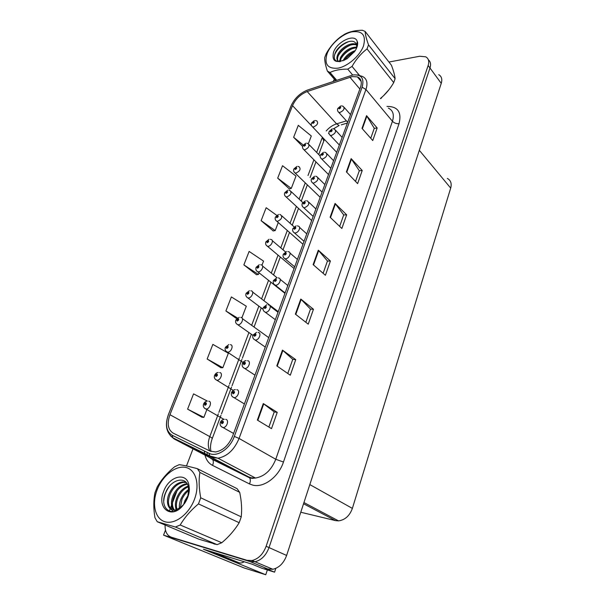 <?xml version="1.0" encoding="UTF-8"?>
<svg xmlns="http://www.w3.org/2000/svg" width="605" height="605" viewBox="0 0 605 605"><rect width="100%" height="100%" fill="white"/><g stroke="black" fill="none" stroke-linecap="round" stroke-linejoin="round"><path stroke-width="0.91" d="M267.357 569.933L265.754 574.75L203.409 549.211L252.051 564.163L261.776 568.208L274.579 572.164L264.884 568.11L267.864 569.025L272.878 569.282C279.192 567.724 283.775 563.119 286.619 555.451L441.249 83.354C442.444 79.263 441.62 76.374 438.761 74.687M275.827 568.36L274.579 572.164M165.097 525.019C164.9 531.477 166.995 535.554 171.381 537.232L246.991 560.298L252.051 560.517C258.456 558.884 263.145 554.142 266.132 546.292L428.143 65.499L429.981 68.01C431.123 64.349 430.586 61.627 428.378 59.834C430.586 61.627 431.123 64.349 429.981 68.01L269.021 547.586L429.981 68.01L441.249 83.354M171.381 537.232L249.941 561.531L254.992 561.758C261.383 560.132 266.064 555.413 269.021 547.586C266.064 555.413 261.383 560.132 254.992 561.758L249.941 561.531L163.554 535.145L244.269 568.004L265.754 574.75M165.483 530.078L163.554 535.145M447.322 178.43C450.778 180.282 451.905 183.504 450.695 188.102L352.375 508.389C349.645 515.823 345.031 519.99 338.513 520.875L335.48 520.618L300.776 512.238M352.231 76.601L357.396 76.88C361.185 78.552 362.198 82.083 360.451 87.468L232.615 436.107C228.773 445.219 223.109 450.498 215.637 451.965L210.162 451.111L173.227 433.18C167.963 429.784 166.867 423.629 169.945 414.712L292.525 105.641C295.595 98.933 300.488 94.236 307.196 91.552L352.231 76.601M352.836 74.975L307.544 90.047C300.012 93.064 294.514 98.343 291.065 105.883L168.47 414.463C164.999 424.483 166.224 431.41 172.13 435.252L209.035 453.296C216.84 457.584 230.051 448.872 234.324 436.417L362.115 87.188C364.482 78.287 361.389 74.218 352.836 74.975M257.359 420.089L271.509 428.642L277.234 412.36L263.288 403.565L257.359 420.089M268.877 427.054L274.231 411.892L263.288 403.565M274.216 411.922L277.234 412.36M276.803 365.889L290.287 375.221L295.754 359.657L282.459 350.113L276.803 365.889M287.776 373.482L292.767 359.347L282.459 350.113M292.752 359.385L295.754 359.657M295.369 314.124L308.232 324.151L313.466 309.261L300.783 299.036L295.369 314.124M305.843 322.284L310.494 309.095L300.783 299.036M310.471 309.147L313.466 309.261M362.002 128.366L372.748 140.557L377.172 127.98L366.554 115.661L362.002 128.366M370.752 138.288L374.276 128.29L366.554 115.661M374.253 128.358L377.172 127.98M346.393 171.873L357.623 183.61L362.229 170.504L351.142 158.631L346.393 171.873M355.528 181.424L359.31 170.708L351.142 158.631M359.287 170.776L362.229 170.504M330.118 217.255L341.855 228.478L346.657 214.82L335.072 203.439L330.118 217.255M339.67 226.383L343.716 214.911L335.072 203.439M343.693 214.972L346.657 214.82M313.125 264.627L325.407 275.283L330.413 261.027L318.298 250.198L313.125 264.627M323.123 273.294L327.456 260.997L318.298 250.198M327.441 261.05L330.413 261.027M383.555 95.703L389.113 89.51M428.143 65.499C429.399 61.355 428.597 58.466 425.731 56.817L419.749 56.25L388.947 62.035M334.391 79.24L333.173 81.41M193.018 448.849L186.491 465.971M176.97 490.942L172.455 502.793M171.578 505.092L170.353 508.306M170.186 508.745L169.226 511.248M207.16 359.007L222.829 367.727L228.357 353.237L212.862 344.381L207.16 359.007L220.893 367.719M208.733 401.175C212.272 401.455 209.837 409.071 206.184 409.056L205.443 408.829C203.537 407.694 202.909 406.121 203.567 404.11L204.414 403.943L204.898 405.342C206.479 404.647 206.812 403.777 205.904 402.718L203.666 403.845C204.498 402.136 205.73 401.221 207.349 401.085L193.555 393.878L187.603 409.154L201.957 417.223M276.697 215.312L266.162 207.719L261.126 220.651L273.226 230.951M277.695 178.15L291.285 188.412L295.996 176.085L282.543 165.725L277.695 178.15L289.319 188.889M308.361 143.703L311.303 135.989L298.295 125.341L293.637 137.297L302.591 146.402M241.864 317.867L246.311 306.228L231.367 296.934L225.899 310.962L236.684 318.691M261.973 265.202L263.538 261.103L249.124 251.423L243.868 264.884L256.482 274.708M243.868 264.884L258.441 274.451L259.091 272.734M258.441 274.451L256.316 274.723M261.126 220.651L275.192 230.581L278.292 222.451M275.192 230.581L273.052 230.981M291.285 188.412L289.145 188.934M293.637 137.297L303.211 144.988M225.899 310.962L237.478 317.988M222.829 367.727L220.727 367.719M187.603 409.154L203.877 417.374L207.129 408.844M203.877 417.374L201.79 417.208M215.032 544.235L213.331 543.6M205.655 404.314L205.027 403.943L205.602 403.505L205.261 404.556L204.414 403.943M204.46 403.83L205.027 403.943M205.624 404.352L205.012 403.989M225.688 419.371C229.348 419.719 227.041 427.493 223.237 427.569L222.315 427.296C220.371 426.132 219.721 424.513 220.371 422.426L221.286 422.275L221.816 423.75C223.464 423.054 223.797 422.146 222.829 421.019L221.332 422.161L222.527 421.844L222.194 422.933L221.286 422.275M222.602 422.683L221.929 422.298M221.332 422.161L220.545 422.298M222.572 422.721L221.906 422.343M219.668 372.582C223.283 372.771 220.712 380.386 217.051 380.265L216.537 380.106C214.578 379.025 213.92 377.475 214.571 375.455L215.433 375.236L215.924 376.567C217.498 375.856 217.823 375.009 216.908 374.011L215.478 375.123L216.613 374.775L216.265 375.803L215.433 375.236M216.643 375.599L216.038 375.221M215.478 375.123L214.692 375.327M216.605 375.637L216.023 375.266M230.331 344.676C234.029 344.774 231.314 352.405 227.646 352.178L227.359 352.087C225.355 351.051 224.674 349.516 225.31 347.497L226.179 347.217L226.686 348.495C228.251 347.769 228.569 346.937 227.646 345.999L226.225 347.111L227.359 346.748L226.996 347.746L226.179 347.217M227.359 347.572L226.792 347.194M226.225 347.111L225.415 347.361M227.321 347.61L226.769 347.24M240.752 317.436L240.745 317.436C244.526 317.443 241.652 325.089 237.984 324.749L237.931 324.734C235.874 323.743 235.163 322.238 235.791 320.204L236.676 319.879L237.19 321.096C238.741 320.348 239.058 319.538 238.128 318.654L236.714 319.773L237.848 319.387L237.47 320.363L236.676 319.879M237.266 319.879L237.788 320.249L237.281 319.833M236.714 319.773L235.882 320.068M236.744 389.673C240.48 389.923 238.03 397.704 234.203 397.659L233.538 397.462C231.541 396.351 230.86 394.747 231.503 392.668L232.426 392.456L232.97 393.863C234.604 393.144 234.937 392.259 233.961 391.201L232.471 392.342L233.666 392.002L233.318 393.068L232.426 392.456M233.712 392.857L233.069 392.456M232.471 392.342L231.639 392.532M233.674 392.887L233.054 392.501M247.521 360.709C251.347 360.867 248.738 368.664 244.904 368.498L244.48 368.369C242.431 367.303 241.728 365.73 242.355 363.65L243.293 363.378L243.845 364.724C245.471 363.983 245.789 363.121 244.813 362.123L243.339 363.265L244.518 362.902L244.17 363.945L243.293 363.378M244.541 363.764L243.928 363.363M243.339 363.265L242.469 363.507M244.503 363.794L243.913 363.408M258.04 332.463C261.95 332.516 259.174 340.335 255.333 340.048L255.151 339.995C253.056 338.981 252.323 337.431 252.943 335.336L253.888 335.019L254.448 336.297C256.066 335.541 256.384 334.701 255.393 333.763L253.934 334.905L255.113 334.527L254.743 335.541L253.888 335.019M255.098 335.389L254.523 334.981M253.934 334.905L253.041 335.2M255.06 335.42L254.508 335.026M268.249 304.867L268.378 304.905C272.258 304.973 269.338 312.649 265.542 312.293L265.504 312.293C263.409 311.318 262.661 309.79 263.266 307.718L264.226 307.34L264.801 308.565C266.404 307.794 266.714 306.969 265.716 306.092L264.272 307.234L265.451 306.833L265.073 307.824L264.226 307.34M265.398 307.703L264.861 307.295M264.272 307.234L263.356 307.582M265.368 307.726L264.846 307.332M244.14 561.735C242.28 563.005 240.487 563.315 238.778 562.665L211.387 551.662M215.13 552.819L211.349 551.775M238.778 562.665L215.093 552.932M381.528 97.95L380.568 98.66M327.131 53.55C323.97 64.153 327.592 69.023 337.998 68.168C347.716 66.406 359.869 55.894 363.461 46.018C366.32 35.219 362.448 30.5 351.845 31.861C342.188 33.971 330.791 44.021 327.131 53.55M380.416 98.479C385.642 94.206 390.074 88.92 393.719 82.613L395.103 78.658C394.77 75.292 393.545 70.815 391.435 65.234L365.14 31.445L362.372 30.25C355.407 30.348 349.524 31.649 344.721 34.167L340.6 36.852C334.784 41.284 329.997 46.88 326.231 53.641L324.711 57.551C324.575 60.833 325.46 65.355 327.381 71.103L329.99 72.471L336.667 80.231M352.654 75.012L347.739 69.129C340.698 69.061 334.784 70.172 329.99 72.471M347.739 69.129L352.034 66.414L359.332 75.239M393.719 82.613L367.031 48.922C361.056 53.49 356.058 59.32 352.034 66.414M367.031 48.922L368.528 44.876L395.103 78.658M355.271 50.593C349.63 52.506 345.546 55.91 343.035 60.81M354.349 51.901C349.985 53.762 346.673 56.537 344.404 60.228M356.678 47.046C349.743 47.349 344.313 50.933 340.381 57.793L339.549 61.642M356.557 47.787C349.826 48.521 344.646 52.121 341.031 58.579L340.207 61.581M356.496 44.611L356.05 44.377C351.036 41.684 340.456 48.075 337.756 54.639C336.259 58.254 336.751 60.583 339.231 61.627L339.299 61.649M356.625 45.148C351.588 42.539 341.099 48.899 338.414 55.433C337.401 57.778 337.287 59.63 338.082 60.992M356.421 48.385C356.995 46.116 356.738 44.354 355.649 43.091C351.928 37.737 338.52 44.808 335.238 52.885C333.03 58.95 334.777 61.839 340.494 61.544M357.192 41.359C354.908 33.154 337.136 41.48 333.491 52.227C331.593 61.801 336.138 63.964 347.119 58.708L354.901 51.183C357.003 47.924 357.903 45.004 357.6 42.433L357.192 41.359L356.451 48.309M335.563 80.601L327.381 71.103M365.14 31.445C365.269 34.576 366.396 39.045 368.528 44.876M354.243 52.03C350.219 54.064 347.02 56.757 344.638 60.114M352.844 48.37C347.633 50.729 343.685 54.147 341.008 58.624M350.439 45.125C345.084 47.523 341.046 51.024 338.324 55.622M348.979 41.503C341.764 44.475 336.902 49.073 334.399 55.305M339.579 60.5L339.186 61.649M157.217 489.642C151.613 503.768 154.993 518.931 165.006 521.767C174.928 524.83 189.055 514.121 194.523 499.163C200.149 484.242 195.74 469.495 185.727 467.446C175.783 465.177 162.684 475.477 157.217 489.642M197.366 468.678C189.69 466.576 183.633 465.237 179.178 464.67L174.611 466.765C167.29 472.785 161.505 479.478 157.262 486.844L155.001 492.636C153.443 500.206 153.42 508.571 154.94 517.714L157.239 521.722L198.992 539.229L217.104 544.629L221.77 542.745C228.932 536.726 234.732 530.04 239.187 522.705L241.244 516.844C242.076 509.228 241.554 501.053 239.686 492.341L237.077 488.666L197.366 468.678L199.892 472.437C198.659 479.946 198.939 488.401 200.731 497.794L241.244 516.844M217.104 544.629L175.405 527.023L157.239 521.722M175.405 527.023L180.199 524.996L221.77 542.745M239.187 522.705L198.47 503.905C190.862 510.219 184.775 517.252 180.199 524.996M198.47 503.905L200.731 497.794M188.382 494.958L184.896 500.607L183.633 504.547M187.3 498.248L185.546 501.817M188.881 489.347C185.531 491.494 182.914 494.656 181.031 498.838C179.602 502.279 179.072 505.447 179.443 508.329M188.926 490.413C186.007 492.546 183.701 495.503 181.999 499.284L180.328 507.678M188.223 486.049C183.391 487.766 179.7 491.434 177.129 497.053C175.11 501.999 174.86 506.256 176.395 509.826M188.435 486.768C183.943 488.651 180.502 492.228 178.112 497.499C176.221 502.089 175.889 506.113 177.099 509.584M187.149 483.735L186.393 483.781C180.714 484.794 176.312 488.621 173.196 495.245C170.671 501.636 170.882 506.612 173.839 510.174M187.444 484.234L187.361 484.242C181.689 485.263 177.295 489.082 174.179 495.699C171.525 502.543 171.926 507.671 175.367 511.089M186 482.261L182.476 481.905C176.781 482.934 172.364 486.775 169.226 493.43C164.991 502.475 168.765 511.709 175.624 510.023L180.797 507.3L183.935 504.177M186.249 482.525L183.459 482.374C177.764 483.403 173.355 487.237 170.217 493.884C167.358 501.424 168.008 506.756 172.168 509.871M188.594 494.088L188.359 486.488C185.508 475.401 170.791 479.765 165.853 492.069C158.003 508.548 173.053 519.37 183.595 504.593L180.797 507.3M189.183 487.154L189.01 485.709C187.195 471.469 169.135 475.78 163.705 491.298C156.196 508.676 172.296 520.224 183.595 504.593L185.024 502.793C187.739 498.437 189.199 493.93 189.388 489.271L189.183 487.154L187.565 497.567L183.61 504.578M239.686 492.341L199.892 472.437M175.73 507.845L175.949 509.947M175.994 510.181L176.115 510.794M169.234 486.518C165.921 491.131 164.106 495.926 163.789 500.902M171.457 502.354L171.896 509.705M171.918 509.781L172.682 511.686M250.833 290.778L251.052 290.846C254.682 290.96 251.756 298.273 248.186 297.978L248.088 297.978C246.106 296.995 245.418 295.52 246.031 293.554L246.916 293.175L247.445 294.34C248.988 293.584 249.298 292.79 248.36 291.958L246.961 293.077L248.103 292.676L247.717 293.629L246.916 293.175M248.035 293.508L247.528 293.123M246.961 293.077L246.114 293.417M247.997 293.531L247.505 293.16M260.679 264.74L261.118 264.877C264.582 265.088 261.662 272.031 258.184 271.842L257.949 271.827C256.187 271.123 255.552 269.686 256.021 267.523L256.928 267.1L257.458 268.219C258.993 267.44 259.295 266.661 258.35 265.89L256.966 267.002L258.116 266.586L257.73 267.516L256.928 267.1M258.01 267.418L257.526 267.032M256.966 267.002L256.104 267.387M257.972 267.44L257.511 267.07M270.306 239.308L270.949 239.504C274.246 239.799 271.342 246.394 267.947 246.296L267.584 246.28C265.898 245.486 265.3 244.087 265.792 242.091L266.699 241.629L267.244 242.688C268.771 241.902 269.059 241.138 268.113 240.419L266.737 241.531L267.902 241.1L267.508 242.008L266.699 241.629M267.75 241.924L267.304 241.546M266.737 241.531L265.86 241.962M267.712 241.947L267.289 241.584M278.187 277.899L278.534 278.005C282.232 278.187 279.313 285.462 275.623 285.212L275.441 285.205C273.581 284.509 272.885 283.027 273.354 280.765L274.322 280.334L274.897 281.499C276.493 280.712 276.795 279.911 275.797 279.087L274.36 280.228L275.555 279.812L275.169 280.78L274.322 280.334M275.457 280.675L274.95 280.266M274.36 280.228L273.43 280.622M275.419 280.697L274.935 280.312M287.882 251.574L288.456 251.748C291.973 252.028 289.054 258.925 285.462 258.774L285.137 258.759C283.359 257.972 282.709 256.535 283.193 254.44L284.168 253.971L284.758 255.083C286.346 254.274 286.634 253.487 285.636 252.724L284.206 253.866L285.416 253.434L285.023 254.372L284.168 253.971M285.273 254.289L284.804 253.888M284.206 253.866L283.269 254.304M285.235 254.312L284.789 253.926M297.35 225.869L298.136 226.104C301.479 226.474 298.567 233.016 295.074 232.963L294.605 232.933C292.903 232.048 292.306 230.649 292.805 228.743L293.788 228.221L294.385 229.28C295.966 228.463 296.246 227.692 295.24 226.981L293.826 228.123L295.051 227.677L294.643 228.592L293.788 228.221M294.862 228.524L294.423 228.123M293.826 228.123L292.873 228.607M294.824 228.539L294.408 228.168M279.714 214.45L280.554 214.707C282.754 217.112 281.733 219.32 277.491 221.339L277.007 221.317C275.388 220.439 274.829 219.078 275.335 217.24L276.251 216.734L276.803 217.747C278.323 216.945 278.602 216.204 277.657 215.524L276.288 216.643L277.468 216.197L277.06 217.082L276.251 216.734M277.272 217.013L276.856 216.635M276.288 216.643L275.404 217.112M277.234 217.036L276.84 216.681M288.91 190.159L289.939 190.469C291.996 192.814 290.96 194.976 286.815 196.95L286.218 196.912C284.668 195.952 284.153 194.636 284.668 192.95L285.59 192.405L286.15 193.373C287.655 192.556 287.935 191.83 286.982 191.203L285.628 192.314L286.815 191.853L286.399 192.723L285.59 192.405M286.581 192.662L286.188 192.299M285.628 192.314L284.728 192.814M297.91 166.405L299.112 166.776C301.04 169.06 299.982 171.17 295.936 173.098L295.225 173.053C293.758 172.039 293.274 170.754 293.788 169.196L294.718 168.613L295.285 169.536C296.783 168.704 297.055 168.001 296.095 167.411L294.756 168.523L295.951 168.054L295.527 168.901L294.718 168.613M294.756 168.523L293.849 169.067M306.712 143.173L308.081 143.597C309.873 145.828 308.8 147.885 304.852 149.775L304.043 149.722C302.674 148.762 302.228 147.507 302.712 145.971L303.642 145.351L304.217 146.228C305.707 145.389 305.971 144.693 305.011 144.156L303.68 145.261L304.882 144.784L304.459 145.608L303.642 145.351M303.68 145.261L302.772 145.835M315.326 120.448L316.846 120.917C318.517 123.095 317.428 125.106 313.579 126.959L312.664 126.906C311.386 125.953 310.978 124.736 311.439 123.246L312.377 122.596L312.951 123.435C314.441 122.581 314.698 121.9 313.738 121.401L312.414 122.505L313.624 122.013L313.186 122.823L312.377 122.596M312.414 122.505L311.492 123.118M306.606 200.754L307.597 201.049C309.836 203.492 308.792 205.723 304.459 207.742L303.861 207.704C302.235 206.721 301.683 205.367 302.197 203.635L303.188 203.068L303.786 204.074C305.359 203.242 305.638 202.493 304.625 201.836L303.226 202.97L304.459 202.509L304.043 203.401L303.188 203.068M304.224 203.348L303.816 202.962M303.226 202.97L302.266 203.499M304.186 203.363L303.801 203M315.651 176.214L316.831 176.577C318.918 178.951 317.852 181.129 313.632 183.103L312.914 183.058C311.401 182.097 310.887 180.774 311.371 179.103L312.369 178.49L312.974 179.458C314.539 178.611 314.812 177.878 313.798 177.257L312.407 178.399L313.647 177.923L313.224 178.793L312.369 178.49M313.382 178.755L312.997 178.369M312.407 178.399L311.439 178.967M324.499 152.233L325.853 152.649C327.797 154.971 326.708 157.088 322.594 159.017L321.762 158.971C320.348 158.011 319.871 156.733 320.34 155.122L321.346 154.472L321.958 155.387C323.509 154.532 323.773 153.821 322.76 153.246L321.376 154.381L322.631 153.897L322.2 154.744L321.346 154.472M321.376 154.381L320.4 154.986M333.143 128.789L334.671 129.258C336.478 131.519 335.374 133.592 331.358 135.475L330.413 135.422C329.082 134.461 328.651 133.213 329.105 131.678L330.118 130.99L330.738 131.867C332.274 130.998 332.538 130.294 331.517 129.765L330.149 130.899L331.411 130.408L330.973 131.24L330.118 130.99M330.149 130.899L329.165 131.542M341.606 105.867L343.292 106.382C344.963 108.582 343.844 110.609 339.927 112.462L338.883 112.394C337.643 111.449 337.242 110.239 337.681 108.756L338.694 108.03L339.322 108.862C340.849 107.985 341.107 107.297 340.086 106.813L338.732 107.947L339.995 107.433L339.549 108.25L338.694 108.03M338.732 107.947L337.741 108.62M286.619 555.451L266.132 546.292M267.864 569.025L246.991 560.298M352.375 508.389L309.828 484.59M450.695 188.102L419.318 150.305M335.48 520.618L303.551 503.746M386.966 106.419C397.848 106.404 401.871 112.175 399.028 123.707L283.458 462.038L275.767 459.271L392.433 121.265C394.407 114.731 393.053 110.352 388.372 108.114M283.458 462.038C278.678 476.869 263.78 488.001 252.882 485.149L249.464 483.924L212.514 465.366C208.733 463.377 206.222 459.959 204.989 455.126M209.035 453.296L209.723 455.898L211.009 457.115L248.572 476.861L251.309 477.814L255.491 478.041C264.627 476.415 271.388 470.161 275.767 459.271L239.073 438.443C234.324 449.772 227.298 456.367 217.982 458.212L211.009 457.115L174.119 438.943L170.36 435.668M207.258 453.765L207.129 452.366M172.13 435.252L172.841 437.755L174.119 438.943L211.561 458.567L248.572 476.861L249.653 477.867C250.606 479.553 250.538 481.572 249.464 483.924M234.324 436.417L239.073 438.443L365.949 89.502L362.115 87.188M357.109 74.884L362.138 76.321C366.827 78.423 368.097 82.817 365.949 89.502L392.433 121.265C394.188 123.042 396.381 123.859 399.028 123.707M204.755 454.037L204.377 451.02M211.137 458.348L212.65 459.558C213.61 461.192 213.565 463.127 212.514 465.366M169.945 414.712L209.776 436.606C207.787 442.179 207.817 446.966 209.859 450.967M349.917 77.206L359.877 89.048M307.196 91.552L336.569 123.851C332.727 125.084 329.271 127.458 326.208 130.96M346.453 120.864L336.569 123.851L339.118 125.5L333.476 128.82M322.404 137.214L316.68 152.437M292.525 105.641L311.681 125.916M312.588 126.884L322.389 137.259L323.773 141.048L318.714 154.532M313.927 159.758L307.998 175.518M305.26 182.801L299.12 199.105M296.397 206.35L290.052 223.222M287.337 230.437L280.773 247.884M278.066 255.083L271.282 273.105M268.582 280.296L261.579 298.9M258.872 306.1L251.65 325.301M248.927 332.538L239.905 356.504M239.467 357.684L229.522 384.122M229.03 385.415L218.874 412.406M218.345 413.828L209.776 436.606C211.485 437.559 212.295 438.247 212.204 438.678C210.464 443.526 210.071 447.791 211.016 451.474M341.273 124.849L347.421 123.012M216.787 461.154L216.771 461.592M313.519 264.967L318.676 250.576M330.496 217.611L335.427 203.84M346.756 172.251L351.482 159.054M362.342 128.752L366.88 116.1M295.784 314.441L301.177 299.399M277.234 366.191L282.883 350.446M257.813 420.362L263.727 403.868M223.888 419.333L204.346 408.088M233.583 433.467L221.18 426.51M233.212 390.346L215.289 379.274M242.991 362.41L225.968 351.172M252.935 335.359L236.404 323.743M244.412 403.936L232.244 396.577M254.97 375.145L243.036 367.401M265.262 347.066L253.563 338.944M275.313 319.667L263.84 311.189M263.069 309.261L246.59 296.972M284.963 293.349L256.543 270.828M294.068 268.522L266.276 245.297M285.114 292.926L273.876 284.108M294.688 266.813L283.677 257.677M304.043 241.319L293.251 231.874M302.961 244.254L275.782 220.349M311.666 220.515L285.076 195.975M320.181 197.29L294.174 172.138M328.515 174.565L303.067 148.838M336.675 152.324L311.764 126.052M313.171 216.409L302.606 206.676M322.102 192.072L311.749 182.052M330.822 168.273L320.688 157.996M339.352 145.011L329.43 134.484M347.693 122.263L337.983 111.494M272.878 569.282L252.051 560.517M338.513 520.875L303.944 502.551M357.396 76.88L361.177 81.425M209.459 457.463L212.65 459.558L249.653 477.867L252.035 478.358L255.491 478.041L217.982 458.212L209.723 455.898L172.841 437.755C166.209 432.613 164.742 424.869 168.432 414.523L291.61 104.62M208.173 455.724L207.749 454.93M328.923 132.941L328.5 133.418M324.477 139.407L323.773 141.048M315.976 161.838L310.078 177.575M307.355 184.835L301.252 201.117M298.545 208.347L292.23 225.181M289.53 232.38L283.011 249.789M280.319 256.974L273.573 274.957M270.881 282.134L263.924 300.7M261.231 307.877L254.047 327.04M251.347 334.255L242.386 358.168M241.94 359.347L232.055 385.718M231.571 387.011L221.475 413.933M220.946 415.348L212.204 438.678M224.326 419.295C222.542 419.469 221.256 420.414 220.477 422.146M218.231 372.476C216.734 372.589 215.546 373.497 214.669 375.198M228.864 344.563L225.408 347.24M268.726 337.628L242.393 318.631M239.247 317.307L235.889 319.947M235.33 389.582C233.681 389.726 232.441 390.656 231.602 392.395M246.069 360.61C244.533 360.724 243.323 361.646 242.454 363.378M256.558 332.342L253.041 335.079M278.02 312.278L270.11 306.228M266.79 304.754L263.364 307.461M356.61 45.072L356.05 44.377M336.546 80.268L329.77 72.388M187.361 484.242L186.393 483.781M183.459 482.374L182.476 481.905M188.737 488.129L189.01 485.709M278.247 311.658L252.61 292.041M249.396 290.687L246.122 293.304M277.007 277.733L262.578 266.056M259.311 264.695L256.119 267.281M285.462 251.884L272.318 240.669M269.006 239.293L265.882 241.849M287.829 285.537L280.16 279.321M276.787 277.831L273.445 280.508M297.403 259.409L289.969 253.049M286.551 251.544L283.284 254.191M306.765 233.885L299.551 227.374M296.087 225.869L292.896 228.493M294.083 226.845L281.824 215.849M278.481 214.465L275.426 217.006M302.765 202.531L291.118 191.581M287.746 190.197L284.758 192.715M296.813 166.466L293.879 168.969M320.158 156.022L309.087 144.633M305.684 143.256L302.795 145.737M314.366 120.546L311.522 123.019M315.908 208.944L308.905 202.289M305.412 200.784L302.288 203.386M324.855 184.555L318.041 177.772M314.532 176.267L311.462 178.861M333.597 160.711L326.965 153.806M323.441 152.309L320.431 154.88M342.15 137.395L335.692 130.362M332.16 128.88L329.196 131.444M350.514 114.579L344.222 107.44M340.683 105.973L337.764 108.522"/></g></svg>
